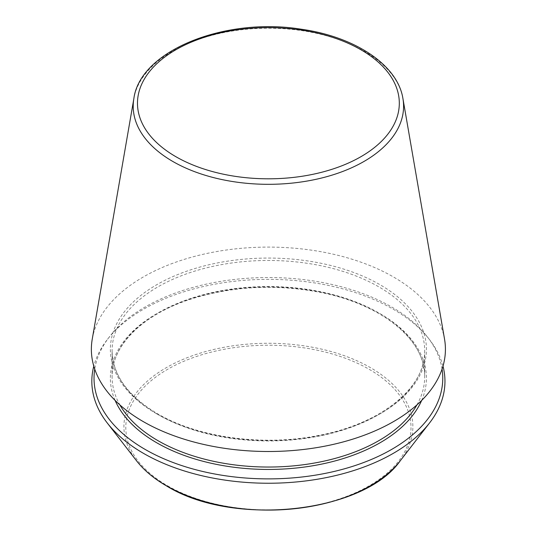 <?xml version="1.0" encoding="UTF-8"?>
<svg xmlns="http://www.w3.org/2000/svg" width="537" height="537" viewBox="0 0 537 537"><rect width="100%" height="100%" fill="white"/><g stroke="black" fill="none" stroke-linecap="round" stroke-linejoin="round"><path stroke-width="0.4" stroke-dasharray="2.69 2.01" d="M444.542 339.142A177.029 102.205 0 0 0 268.393 247.094A177.029 102.205 0 0 0 92.243 339.142M442.998 366.153A176.566 101.936 0 0 0 429.573 339.693A176.566 101.936 0 0 0 268.393 279.368A176.566 101.936 0 0 0 107.212 339.693A176.566 101.936 0 0 0 93.794 366.153M442.058 369.127A174.371 100.674 0 0 0 427.58 337.108A174.371 100.674 0 0 0 268.393 277.535A174.371 100.674 0 0 0 109.212 337.108A174.371 100.674 0 0 0 94.734 369.127M402.918 98.506A135.19 78.053 0 0 0 268.393 28.206A135.19 78.053 0 0 0 133.874 98.506M167.557 485.784A142.607 82.336 0 0 0 406.147 448.872A142.607 82.336 0 0 0 231.487 348.036A142.607 82.336 0 0 0 167.557 485.784M400.287 460.739A144.48 83.416 0 0 0 268.393 343.271A144.48 83.416 0 0 0 136.505 460.739M156.65 413.812A158.026 91.236 0 0 0 421.042 372.913A158.026 91.236 0 0 0 227.493 261.17A158.026 91.236 0 0 0 156.65 413.812M157.871 414.517A156.301 90.243 0 0 0 328.208 434.084A156.301 90.243 0 0 0 424.693 350.708A156.301 90.243 0 0 0 268.393 260.472A156.301 90.243 0 0 0 112.092 350.708A156.301 90.243 0 0 0 157.871 414.517M416.913 404.918A156.301 90.243 0 0 0 424.693 376.799A156.301 90.243 0 0 0 268.393 286.557A156.301 90.243 0 0 0 112.092 376.799A156.301 90.243 0 0 0 119.879 404.918M421.652 400.454A158.026 91.236 0 0 0 268.393 286.973A158.026 91.236 0 0 0 115.133 400.454M109.212 337.108L107.212 339.693M427.58 337.108L429.573 339.693M424.693 350.708C425.814 387.701 380.767 424.19 317.77 435.621C262.794 446.522 198.012 437.628 157.516 413.732C127.739 395.923 112.595 374.92 112.092 350.708L112.092 376.799C111.468 345.298 143.433 313.749 192.958 298.438C232.971 286.275 274.575 284.093 317.77 291.886C380.767 303.324 425.814 339.807 424.693 376.799L424.693 350.708"/><path stroke-width="0.81" d="M133.874 98.506L92.243 339.142A177.029 102.205 0 0 0 143.218 421.572A177.029 102.205 0 0 0 344.19 441.662A177.029 102.205 0 0 0 444.542 339.142L402.918 98.506C397.649 64.896 354.903 36.731 301.317 29.233C225.278 16.795 140.177 50.451 133.874 98.506A135.19 78.053 0 0 0 172.8 161.456A135.19 78.053 0 0 0 326.281 176.801A135.19 78.053 0 0 0 402.918 98.506M93.794 366.153A176.566 101.936 0 0 0 107.212 422.921A176.566 101.936 0 0 0 143.547 453.389A176.566 101.936 0 0 0 429.573 422.921A176.566 101.936 0 0 0 442.998 366.153M94.734 369.127A174.371 100.674 0 0 0 145.097 449.395A174.371 100.674 0 0 0 342.331 469.385A174.371 100.674 0 0 0 442.058 369.127M175.821 156.67A130.914 75.583 0 0 0 394.849 122.792A130.914 75.583 0 0 0 234.515 30.22A130.914 75.583 0 0 0 175.821 156.67M166.235 485.663A144.48 83.416 0 0 0 400.287 460.739C363.65 513.325 232.696 527.166 166.477 485.891C153.877 478.601 143.889 470.217 136.505 460.739A144.48 83.416 0 0 0 166.235 485.663M119.879 404.918A156.301 90.243 0 0 0 157.871 440.608A156.301 90.243 0 0 0 416.913 404.918M115.133 400.454A158.026 91.236 0 0 0 156.65 442.723A158.026 91.236 0 0 0 310.48 466.15A158.026 91.236 0 0 0 421.652 400.454M400.287 460.739L429.573 422.921M136.505 460.739L107.212 422.921"/></g></svg>

